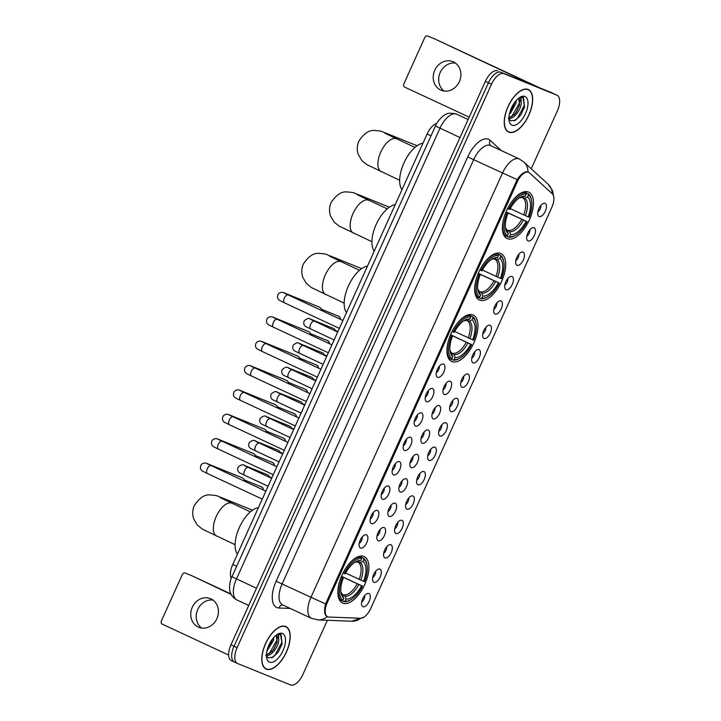 <?xml version="1.0" encoding="UTF-8"?>
<svg xmlns="http://www.w3.org/2000/svg" width="721" height="721" viewBox="0 0 721 721"><rect width="100%" height="100%" fill="white"/><g stroke="black" fill="none" stroke-linecap="round" stroke-linejoin="round"><path stroke-width="1.08" d="M451.923 361.582A25.605 12.293 115 0 0 473.733 343.16A25.605 12.293 115 0 0 473.264 315.05A25.605 12.293 115 0 0 472.985 314.924A25.605 12.293 115 0 0 451.175 333.345A25.605 12.293 115 0 0 451.643 361.464A25.605 12.293 115 0 0 451.923 361.582M479.663 300.134A25.605 12.293 115 0 0 501.474 281.713A25.605 12.293 115 0 0 501.005 253.603A25.605 12.293 115 0 0 500.735 253.477A25.605 12.293 115 0 0 478.924 271.898A25.605 12.293 115 0 0 479.393 300.017A25.605 12.293 115 0 0 479.663 300.134M507.413 238.687A25.605 12.293 115 0 0 529.223 220.266A25.605 12.293 115 0 0 528.754 192.156A25.605 12.293 115 0 0 528.475 192.029A25.605 12.293 115 0 0 506.665 210.46A25.605 12.293 115 0 0 507.133 238.57A25.605 12.293 115 0 0 507.413 238.687M342.854 603.144A25.605 12.293 115 0 0 364.664 584.722A25.605 12.293 115 0 0 364.195 556.603A25.605 12.293 115 0 0 363.916 556.486A25.605 12.293 115 0 0 342.105 574.907A25.605 12.293 115 0 0 342.574 603.026A25.605 12.293 115 0 0 342.854 603.144M379.913 569.112A7.246 3.479 -65 0 1 380.156 577.025A7.246 3.479 -65 0 1 373.947 582.316A7.246 3.479 -65 0 1 373 581.432A7.246 3.479 -65 0 1 373.775 574.24A7.246 3.479 -65 0 1 378.777 569.031A7.246 3.479 -65 0 1 379.913 569.112M372.676 577.656A4.344 2.091 115 0 0 375.677 571.212M390.917 544.725A7.246 3.479 -65 0 1 391.17 552.637A7.246 3.479 -65 0 1 384.96 557.928A7.246 3.479 -65 0 1 384.014 557.054A7.246 3.479 -65 0 1 384.78 549.862A7.246 3.479 -65 0 1 389.791 544.643A7.246 3.479 -65 0 1 390.917 544.725M383.689 553.268A4.344 2.091 115 0 0 386.69 546.824M401.93 520.346A7.246 3.479 -65 0 1 402.174 528.25A7.246 3.479 -65 0 1 395.964 533.549A7.246 3.479 -65 0 1 395.027 532.666A7.246 3.479 -65 0 1 395.793 525.474A7.246 3.479 -65 0 1 400.804 520.256A7.246 3.479 -65 0 1 401.93 520.346M394.702 528.881A4.344 2.091 115 0 0 397.695 522.446M412.944 495.958A7.246 3.479 -65 0 1 413.187 503.871A7.246 3.479 -65 0 1 406.977 509.161A7.246 3.479 -65 0 1 406.031 508.278A7.246 3.479 -65 0 1 406.806 501.086A7.246 3.479 -65 0 1 411.808 495.877A7.246 3.479 -65 0 1 412.944 495.958M405.707 504.502A4.344 2.091 115 0 0 408.708 498.058M423.948 471.57A7.246 3.479 -65 0 1 424.2 479.483A7.246 3.479 -65 0 1 417.991 484.773A7.246 3.479 -65 0 1 417.044 483.899A7.246 3.479 -65 0 1 417.81 476.707A7.246 3.479 -65 0 1 422.821 471.489A7.246 3.479 -65 0 1 423.948 471.57M416.72 480.114A4.344 2.091 115 0 0 419.721 473.67M434.961 447.182A7.246 3.479 -65 0 1 435.205 455.095A7.246 3.479 -65 0 1 428.995 460.395A7.246 3.479 -65 0 1 428.058 459.511A7.246 3.479 -65 0 1 428.824 452.319A7.246 3.479 -65 0 1 433.835 447.101A7.246 3.479 -65 0 1 434.961 447.182M427.733 455.726A4.344 2.091 115 0 0 430.725 449.291M445.975 422.803A7.246 3.479 -65 0 1 446.218 430.716A7.246 3.479 -65 0 1 440.008 436.007A7.246 3.479 -65 0 1 439.062 435.124A7.246 3.479 -65 0 1 439.837 427.932A7.246 3.479 -65 0 1 444.839 422.713A7.246 3.479 -65 0 1 445.975 422.803M438.738 431.347A4.344 2.091 115 0 0 441.739 424.903M456.979 398.416A7.246 3.479 -65 0 1 457.231 406.329A7.246 3.479 -65 0 1 451.022 411.619A7.246 3.479 -65 0 1 450.075 410.745A7.246 3.479 -65 0 1 450.841 403.553A7.246 3.479 -65 0 1 455.852 398.334A7.246 3.479 -65 0 1 456.979 398.416M449.751 406.959A4.344 2.091 115 0 0 452.752 400.515M467.992 374.028A7.246 3.479 -65 0 1 468.235 381.941A7.246 3.479 -65 0 1 462.026 387.24A7.246 3.479 -65 0 1 461.089 386.357A7.246 3.479 -65 0 1 461.855 379.165A7.246 3.479 -65 0 1 466.866 373.947A7.246 3.479 -65 0 1 467.992 374.028M460.764 382.572A4.344 2.091 115 0 0 463.756 376.137M479.005 349.649A7.246 3.479 -65 0 1 479.249 357.562A7.246 3.479 -65 0 1 473.039 362.852A7.246 3.479 -65 0 1 472.093 361.969A7.246 3.479 -65 0 1 472.868 354.777A7.246 3.479 -65 0 1 477.87 349.559A7.246 3.479 -65 0 1 479.005 349.649M471.768 358.193A4.344 2.091 115 0 0 474.769 351.749M490.01 325.261A7.246 3.479 -65 0 1 490.262 333.174A7.246 3.479 -65 0 1 484.052 338.464A7.246 3.479 -65 0 1 483.106 337.59A7.246 3.479 -65 0 1 483.872 330.398A7.246 3.479 -65 0 1 488.883 325.18A7.246 3.479 -65 0 1 490.01 325.261M482.782 333.805A4.344 2.091 115 0 0 485.783 327.361M501.023 300.873A7.246 3.479 -65 0 1 501.266 308.786A7.246 3.479 -65 0 1 495.057 314.086A7.246 3.479 -65 0 1 494.11 313.202A7.246 3.479 -65 0 1 494.885 306.01A7.246 3.479 -65 0 1 499.896 300.792A7.246 3.479 -65 0 1 501.023 300.873M493.795 309.417A4.344 2.091 115 0 0 496.787 302.982M512.027 276.494A7.246 3.479 -65 0 1 512.28 284.398A7.246 3.479 -65 0 1 506.07 289.698A7.246 3.479 -65 0 1 505.124 288.815A7.246 3.479 -65 0 1 505.899 281.623A7.246 3.479 -65 0 1 510.901 276.404A7.246 3.479 -65 0 1 512.027 276.494M504.799 285.029A4.344 2.091 115 0 0 507.8 278.594M523.04 252.107A7.246 3.479 -65 0 1 523.293 260.02A7.246 3.479 -65 0 1 517.083 265.31A7.246 3.479 -65 0 1 516.137 264.427A7.246 3.479 -65 0 1 516.903 257.244A7.246 3.479 -65 0 1 521.914 252.026A7.246 3.479 -65 0 1 523.04 252.107M515.812 260.651A4.344 2.091 115 0 0 518.814 254.207M534.054 227.719A7.246 3.479 -65 0 1 534.297 235.632A7.246 3.479 -65 0 1 528.087 240.931A7.246 3.479 -65 0 1 527.141 240.048A7.246 3.479 -65 0 1 527.916 232.856A7.246 3.479 -65 0 1 532.927 227.638A7.246 3.479 -65 0 1 534.054 227.719M526.826 236.263A4.344 2.091 115 0 0 529.818 229.828M545.058 203.34A7.246 3.479 -65 0 1 545.31 211.244A7.246 3.479 -65 0 1 539.101 216.543A7.246 3.479 -65 0 1 538.154 215.66A7.246 3.479 -65 0 1 538.929 208.468A7.246 3.479 -65 0 1 543.931 203.25A7.246 3.479 -65 0 1 545.058 203.34M537.83 211.875A4.344 2.091 115 0 0 540.831 205.44M368.9 593.5A7.246 3.479 -65 0 1 369.143 601.404A7.246 3.479 -65 0 1 362.933 606.703A7.246 3.479 -65 0 1 361.996 605.82A7.246 3.479 -65 0 1 362.762 598.628A7.246 3.479 -65 0 1 367.773 593.41A7.246 3.479 -65 0 1 368.9 593.5M361.672 602.035A4.344 2.091 115 0 0 364.664 595.6M384.203 527.583A7.246 3.479 -65 0 1 384.446 535.487A7.246 3.479 -65 0 1 378.237 540.786A7.246 3.479 -65 0 1 377.29 539.903A7.246 3.479 -65 0 1 378.065 532.711A7.246 3.479 -65 0 1 383.076 527.493A7.246 3.479 -65 0 1 384.203 527.583M376.975 536.118A4.344 2.091 115 0 0 379.967 529.683M395.207 503.195A7.246 3.479 -65 0 1 395.459 511.108A7.246 3.479 -65 0 1 389.25 516.398A7.246 3.479 -65 0 1 388.304 515.515A7.246 3.479 -65 0 1 389.079 508.332A7.246 3.479 -65 0 1 394.081 503.114A7.246 3.479 -65 0 1 395.207 503.195M387.979 511.739A4.344 2.091 115 0 0 390.98 505.295M406.22 478.807A7.246 3.479 -65 0 1 406.464 486.72A7.246 3.479 -65 0 1 400.254 492.019A7.246 3.479 -65 0 1 399.317 491.136A7.246 3.479 -65 0 1 400.083 483.944A7.246 3.479 -65 0 1 405.094 478.726A7.246 3.479 -65 0 1 406.22 478.807M398.992 487.351A4.344 2.091 115 0 0 401.994 480.916M417.234 454.428A7.246 3.479 -65 0 1 417.477 462.332A7.246 3.479 -65 0 1 411.267 467.632A7.246 3.479 -65 0 1 410.321 466.748A7.246 3.479 -65 0 1 411.096 459.556A7.246 3.479 -65 0 1 416.107 454.338A7.246 3.479 -65 0 1 417.234 454.428M409.997 462.963A4.344 2.091 115 0 0 412.998 456.528M428.238 430.04A7.246 3.479 -65 0 1 428.49 437.953A7.246 3.479 -65 0 1 422.281 443.244A7.246 3.479 -65 0 1 421.334 442.361A7.246 3.479 -65 0 1 422.109 435.178A7.246 3.479 -65 0 1 427.111 429.959A7.246 3.479 -65 0 1 428.238 430.04M421.01 438.584A4.344 2.091 115 0 0 424.011 432.14M439.251 405.653A7.246 3.479 -65 0 1 439.495 413.566A7.246 3.479 -65 0 1 433.285 418.865A7.246 3.479 -65 0 1 432.348 417.982A7.246 3.479 -65 0 1 433.114 410.79A7.246 3.479 -65 0 1 438.125 405.572A7.246 3.479 -65 0 1 439.251 405.653M432.023 414.196A4.344 2.091 115 0 0 435.024 407.762M450.264 381.274A7.246 3.479 -65 0 1 450.508 389.178A7.246 3.479 -65 0 1 444.298 394.477A7.246 3.479 -65 0 1 443.352 393.594A7.246 3.479 -65 0 1 444.127 386.402A7.246 3.479 -65 0 1 449.138 381.184A7.246 3.479 -65 0 1 450.264 381.274M443.027 389.809A4.344 2.091 115 0 0 446.029 383.374M366.475 534.82A7.246 3.479 -65 0 1 366.719 542.733A7.246 3.479 -65 0 1 360.509 548.023A7.246 3.479 -65 0 1 359.563 547.14A7.246 3.479 -65 0 1 360.338 539.957A7.246 3.479 -65 0 1 365.34 534.739A7.246 3.479 -65 0 1 366.475 534.82M359.238 543.364A4.344 2.091 115 0 0 362.239 536.92M377.48 510.432A7.246 3.479 -65 0 1 377.732 518.345A7.246 3.479 -65 0 1 371.522 523.635A7.246 3.479 -65 0 1 370.576 522.761A7.246 3.479 -65 0 1 371.342 515.569A7.246 3.479 -65 0 1 376.353 510.351A7.246 3.479 -65 0 1 377.48 510.432M370.252 518.976A4.344 2.091 115 0 0 373.253 512.541M388.493 486.053A7.246 3.479 -65 0 1 388.736 493.957A7.246 3.479 -65 0 1 382.527 499.256A7.246 3.479 -65 0 1 381.589 498.373A7.246 3.479 -65 0 1 382.355 491.181A7.246 3.479 -65 0 1 387.366 485.963A7.246 3.479 -65 0 1 388.493 486.053M381.265 494.588A4.344 2.091 115 0 0 384.257 488.153M399.506 461.665A7.246 3.479 -65 0 1 399.749 469.578A7.246 3.479 -65 0 1 393.54 474.869A7.246 3.479 -65 0 1 392.594 473.985A7.246 3.479 -65 0 1 393.369 466.802A7.246 3.479 -65 0 1 398.371 461.584A7.246 3.479 -65 0 1 399.506 461.665M392.269 470.209A4.344 2.091 115 0 0 395.27 463.765M410.51 437.277A7.246 3.479 -65 0 1 410.763 445.19A7.246 3.479 -65 0 1 404.553 450.481A7.246 3.479 -65 0 1 403.607 449.607A7.246 3.479 -65 0 1 404.373 442.415A7.246 3.479 -65 0 1 409.384 437.196A7.246 3.479 -65 0 1 410.51 437.277M403.282 445.821A4.344 2.091 115 0 0 406.284 439.386M421.524 412.899A7.246 3.479 -65 0 1 421.767 420.803A7.246 3.479 -65 0 1 415.557 426.102A7.246 3.479 -65 0 1 414.62 425.219A7.246 3.479 -65 0 1 415.386 418.027A7.246 3.479 -65 0 1 420.397 412.809A7.246 3.479 -65 0 1 421.524 412.899M414.296 421.434A4.344 2.091 115 0 0 417.288 414.999M432.537 388.511A7.246 3.479 -65 0 1 432.78 396.424A7.246 3.479 -65 0 1 426.571 401.714A7.246 3.479 -65 0 1 425.624 400.831A7.246 3.479 -65 0 1 426.399 393.639A7.246 3.479 -65 0 1 431.401 388.43A7.246 3.479 -65 0 1 432.537 388.511M425.3 397.055A4.344 2.091 115 0 0 428.301 390.611M443.541 364.123A7.246 3.479 -65 0 1 443.794 372.036A7.246 3.479 -65 0 1 437.584 377.326A7.246 3.479 -65 0 1 436.638 376.452A7.246 3.479 -65 0 1 437.404 369.26A7.246 3.479 -65 0 1 442.415 364.042A7.246 3.479 -65 0 1 443.541 364.123M436.313 372.667A4.344 2.091 115 0 0 439.314 366.223M328.839 617.041A13.041 6.264 -65 0 1 327.749 616.806A13.041 6.264 -65 0 1 327.604 616.752A13.041 6.264 -65 0 1 327.298 602.567L517.299 181.773A13.041 6.264 -65 0 1 528.61 172.31A13.041 6.264 -65 0 1 529.403 172.833L552.286 193.769A13.041 6.264 -65 0 1 551.799 207.414L370.702 608.497A13.041 6.264 -65 0 1 360.617 618.258L328.839 617.041M231.261 578.377A14.492 6.958 -65 0 1 232.748 564.489L427.111 134.025A14.492 6.958 -65 0 1 436.8 123.381M266.346 669.16A23.433 11.248 115 0 0 286.309 652.307A23.433 11.248 115 0 0 285.876 626.576A23.433 11.248 115 0 0 285.624 626.468A23.433 11.248 115 0 0 265.67 643.321A23.433 11.248 115 0 0 266.094 669.052A23.433 11.248 115 0 0 266.346 669.16M508.81 132.168A23.433 11.248 115 0 0 528.772 115.306A23.433 11.248 115 0 0 528.34 89.575A23.433 11.248 115 0 0 528.087 89.467A23.433 11.248 115 0 0 508.134 106.329A23.433 11.248 115 0 0 508.557 132.051A23.433 11.248 115 0 0 508.81 132.168M327.316 616.581L326.559 616.248C324.36 614.283 324.035 610.173 325.577 603.919L517.164 179.601C520.85 174.275 524.203 171.67 527.24 171.787L528.024 172.058A16.907 14.663 -47.5 0 0 523.716 161.91L519.291 158.962L490.487 145.543A19.323 9.283 115 0 0 490.28 145.453A19.323 9.283 115 0 0 473.715 159.575L282.136 583.884A19.323 9.283 115 0 0 282.587 604.892A19.323 9.283 115 0 0 282.794 604.982M327.01 616.491L326.559 616.248M551.006 92.414A14.492 6.958 115 0 0 550.853 92.342A14.492 6.958 115 0 0 550.7 92.27L500.834 72.253A14.492 6.958 115 0 0 488.414 82.834L234.028 646.241A14.492 6.958 115 0 0 234.361 661.995A14.492 6.958 115 0 0 234.523 662.067A14.492 6.958 115 0 1 234.361 661.995A14.492 6.958 115 0 1 234.028 646.241L488.414 82.834A14.492 6.958 115 0 1 500.834 72.253L553.773 93.703L503.907 73.677A14.492 6.958 115 0 0 491.488 84.267L237.101 647.674A14.492 6.958 115 0 0 237.434 663.428A14.492 6.958 115 0 0 237.597 663.5L290.536 684.95A14.492 6.958 115 0 0 302.955 674.36L327.37 620.285M554.079 93.847A14.492 6.958 115 0 0 553.926 93.766A14.492 6.958 115 0 0 553.773 93.703A14.492 6.958 115 0 1 553.926 93.766L557 95.199A14.492 6.958 115 0 0 556.846 95.136L503.907 73.677M531.233 168.786L557.342 110.953A14.492 6.958 115 0 0 557 95.199M497.76 70.82A14.492 6.958 115 0 0 485.341 81.41L230.954 644.817A14.492 6.958 115 0 0 231.288 660.571A14.492 6.958 115 0 0 231.45 660.634M285.525 626.684A23.189 11.13 115 0 0 265.779 643.366A23.189 11.13 115 0 0 266.202 668.836A23.189 11.13 115 0 0 266.446 668.944A23.189 11.13 115 0 0 286.201 652.262A23.189 11.13 115 0 0 285.777 626.792A23.189 11.13 115 0 0 285.525 626.684M273.836 637.391L273.457 640.365L266.941 651.063M272.376 639.157L267.563 648.675M276.747 634.777L278.603 635.192L278.712 639.671A10.914 5.245 115 0 0 276.756 636.129A10.914 5.245 115 0 0 276.639 636.075A10.914 5.245 115 0 0 275.332 635.895M278.712 639.671C279.207 646.079 270.537 657.678 265.761 655.092M276.368 635.985L277.116 642.069L273.809 649.206L271.817 651.631L266.455 654.758M266.446 655.84L268.194 657.777L273.061 657.21L278.306 652.018L282.1 643.997L281.001 634.453L277.089 634.543M269.51 662.166A15.745 7.561 115 0 0 283.002 650.657A15.745 7.561 115 0 0 282.47 633.462A15.745 7.561 115 0 0 277.801 634.12A15.745 7.561 115 0 0 266.671 658.012A15.745 7.561 115 0 0 269.51 662.166M280.478 634.219L281.83 642.348L275.161 654.947L271.673 657.849M277.324 637.571L276.954 640.077L269.167 653.785M271.168 640.906L268.23 646.755M282.127 643.889L278.234 652.126M277.116 642.087L273.538 649.576M272.241 639.815L268.663 647.305M201.655 628.054A15.456 13.555 112.1 0 1 197.761 609.452A15.456 13.555 112.1 0 1 212.983 600.079M192.3 607.235A15.456 13.555 -67.9 0 0 198.78 627.288A15.456 13.555 -67.9 0 0 216.877 618.681A15.456 13.555 -67.9 0 0 210.397 598.637A15.456 13.555 -67.9 0 0 192.3 607.235M191.597 575.628A2.415 2.118 112.1 0 1 191.768 575.7L231.225 594.465M230.972 593.96L191.768 575.7M185.315 573.087A2.415 2.118 -67.9 0 0 182.395 574.394L161.333 621.051A2.415 2.118 -67.9 0 0 162.261 624.143L228.629 655.056M527.988 89.692A23.189 11.13 115 0 0 508.242 106.375A23.189 11.13 115 0 0 508.665 131.835A23.189 11.13 115 0 0 508.909 131.943A23.189 11.13 115 0 0 528.664 115.261A23.189 11.13 115 0 0 528.241 89.801A23.189 11.13 115 0 0 527.988 89.692M516.299 100.39L515.921 103.364L510.621 112.936L509.405 114.062M514.839 102.166L510.026 111.683M519.21 97.777L521.067 98.2L521.175 102.67A10.914 5.245 115 0 0 519.219 99.128A10.914 5.245 115 0 0 519.102 99.083A10.914 5.245 115 0 0 517.795 98.894M521.175 102.67C521.671 109.078 513.001 120.677 508.224 118.091M518.832 98.984L519.58 105.068L516.272 112.206L514.28 114.639L508.918 117.766M508.909 118.839L510.657 120.777L515.524 120.209L520.769 115.027L524.564 107.005L523.464 97.452L519.553 97.542M511.973 125.166A15.745 7.561 115 0 0 525.465 113.657A15.745 7.561 115 0 0 524.933 96.47A15.745 7.561 115 0 0 520.265 97.119A15.745 7.561 115 0 0 509.134 121.011A15.745 7.561 115 0 0 511.973 125.166M522.941 97.218L524.293 105.356L517.624 117.947L514.145 120.849M519.787 100.579L519.417 103.085L511.631 116.784M513.631 103.914L510.693 109.754M524.591 106.897L520.697 115.126M519.58 105.086L516.002 112.584M514.704 102.815L511.126 110.313M359.464 556.297L363.501 558.171L363.871 559.415A22.991 11.04 115 0 1 366.989 564.922A22.991 11.04 115 0 1 364.565 581.739L363.573 581.342A20.774 9.977 115 0 0 362.951 561.452L360.302 562.65L357.129 561.965M345.629 573.06L363.573 581.342M341.484 576.322L362.582 586.146A22.991 11.04 115 0 1 350.739 599.809A22.991 11.04 115 0 1 345.053 601.089L345.972 599.052A20.774 9.977 115 0 0 361.582 585.74L341.439 576.44M341.907 593.933L345.143 596.231L345.972 599.052M258.415 507.647A26.569 12.762 115 0 0 239.381 527.439A26.569 12.762 115 0 0 237.416 554.152M342.989 572.952L344.187 573.483A22.991 11.04 115 0 1 361.717 558.541L361.347 557.297A23.964 11.509 115 0 0 346.783 566.751M361.347 557.297L359.283 556.342M366.989 564.922L366.791 563.939A23.964 11.509 115 0 0 363.501 558.171M345.053 601.089L343.881 601.611A23.964 11.509 115 0 0 349.865 600.296L350.739 599.809M343.881 601.611L341.871 600.683M361.717 558.541L360.797 560.577A20.774 9.977 115 0 0 355.768 561.749A20.774 9.977 115 0 0 345.188 573.889L344.187 573.483M362.951 561.452L363.871 559.415M361.582 585.74L362.582 586.146M356.498 561.803L360.797 560.577M339.294 599.602L341.736 600.746L342.899 600.214A22.991 11.04 115 0 1 342.205 577.891L341.006 577.359M339.14 583.172A23.964 11.509 115 0 0 341.736 600.746M342.205 577.891L343.196 578.296A20.774 9.977 115 0 0 341.096 593.266A20.774 9.977 115 0 0 343.818 598.178L342.899 600.214M341.105 577.242L343.196 578.296M343.818 598.178L341.925 594.077M468.533 314.735L472.57 316.609L472.94 317.853A22.991 11.04 115 0 1 476.058 323.368A22.991 11.04 115 0 1 473.634 340.186L472.643 339.78A20.774 9.977 115 0 0 472.021 319.89L469.371 321.097L466.199 320.403M454.699 331.507L472.643 339.78M450.553 334.76L471.651 344.584A22.991 11.04 115 0 1 459.809 358.247A22.991 11.04 115 0 1 454.122 359.527L455.041 357.49A20.774 9.977 115 0 0 470.651 344.178L450.508 334.877M450.967 352.371L454.212 354.669L455.041 357.49M367.485 266.085A26.569 12.762 115 0 0 348.45 285.876A26.569 12.762 115 0 0 346.486 312.59M452.058 331.39L453.257 331.93A22.991 11.04 115 0 1 470.786 316.988L470.416 315.744A23.964 11.509 115 0 0 455.852 325.189M470.416 315.744L468.353 314.78M476.058 323.368L475.86 322.377A23.964 11.509 115 0 0 472.57 316.609M454.122 359.527L452.95 360.058A23.964 11.509 115 0 0 458.935 358.734L459.809 358.247M452.95 360.058L450.94 359.121M470.786 316.988L469.867 319.024A20.774 9.977 115 0 0 464.838 320.196A20.774 9.977 115 0 0 454.257 332.327L453.257 331.93M472.021 319.89L472.94 317.853M470.651 344.178L471.651 344.584M465.568 320.241L469.867 319.024M448.363 358.049L450.805 359.184L451.968 358.652A22.991 11.04 115 0 1 451.274 336.328L450.075 335.797M448.21 341.61A23.964 11.509 115 0 0 450.805 359.184M451.274 336.328L452.265 336.734A20.774 9.977 115 0 0 450.165 351.704A20.774 9.977 115 0 0 452.887 356.616L451.968 358.652M450.174 335.68L452.265 336.734M452.887 356.616L450.995 352.515M496.273 253.287L500.311 255.162L500.68 256.406A22.991 11.04 115 0 1 503.799 261.921A22.991 11.04 115 0 1 501.374 278.739L500.383 278.333A20.774 9.977 115 0 0 499.761 258.442L497.111 259.65L493.948 258.956M482.439 270.06L500.383 278.333M478.293 273.313L499.392 283.137A22.991 11.04 115 0 1 487.558 296.8A22.991 11.04 115 0 1 481.862 298.079L482.782 296.043A20.774 9.977 115 0 0 498.391 282.731L478.248 273.43M478.717 290.923L481.952 293.222L482.782 296.043M395.225 204.638A26.569 12.762 115 0 0 376.191 224.429A26.569 12.762 115 0 0 374.235 251.142M479.807 269.942L481.006 270.483A22.991 11.04 115 0 1 498.526 255.54L498.157 254.297A23.964 11.509 115 0 0 483.593 263.742M498.157 254.297L496.093 253.332M503.799 261.921L503.6 260.939A23.964 11.509 115 0 0 500.311 255.162M481.862 298.079L480.7 298.611A23.964 11.509 115 0 0 486.675 297.286L487.558 296.8M480.7 298.611L478.69 297.674M498.526 255.54L497.607 257.577A20.774 9.977 115 0 0 492.587 258.749A20.774 9.977 115 0 0 481.998 270.88L481.006 270.483M499.761 258.442L500.68 256.406M498.391 282.731L499.392 283.137M493.308 258.794L497.607 257.577M476.103 296.601L478.546 297.737L479.717 297.205A22.991 11.04 115 0 1 479.014 274.881L477.816 274.35M475.95 280.163A23.964 11.509 115 0 0 478.546 297.737M479.014 274.881L480.015 275.287A20.774 9.977 115 0 0 477.906 290.257A20.774 9.977 115 0 0 480.637 295.168L479.717 297.205M477.924 274.232L480.015 275.287M480.637 295.168L478.735 291.068M524.023 191.84L528.06 193.724L528.43 194.958A22.991 11.04 115 0 1 531.548 200.474A22.991 11.04 115 0 1 529.124 217.291L528.123 216.886A20.774 9.977 115 0 0 527.502 197.004L524.852 198.203L521.689 197.509M510.189 208.612L528.123 216.886M506.043 211.866L527.132 221.689A22.991 11.04 115 0 1 515.299 235.361A22.991 11.04 115 0 1 509.612 236.632L510.531 234.595A20.774 9.977 115 0 0 526.141 221.284L505.998 211.983M506.457 229.476L509.693 231.774L510.531 234.595M422.975 143.191A26.569 12.762 115 0 0 403.931 162.982A26.569 12.762 115 0 0 401.976 189.695M507.548 208.504L508.747 209.036A22.991 11.04 115 0 1 526.276 194.093L525.906 192.849A23.964 11.509 115 0 0 511.342 202.295M525.906 192.849L523.843 191.885M531.548 200.474L531.35 199.492A23.964 11.509 115 0 0 528.06 193.724M509.612 236.632L508.44 237.164A23.964 11.509 115 0 0 514.415 235.839L515.299 235.361M508.44 237.164L506.43 236.227M526.276 194.093L525.357 196.13A20.774 9.977 115 0 0 520.328 197.302A20.774 9.977 115 0 0 509.747 209.432L508.747 209.036M527.502 197.004L528.43 194.958M526.141 221.284L527.132 221.689M521.049 197.347L525.357 196.13M503.853 235.154L506.286 236.29L507.458 235.758A22.991 11.04 115 0 1 506.764 213.434L505.556 212.902M503.691 218.715A23.964 11.509 115 0 0 506.286 236.29M506.764 213.434L507.755 213.84A20.774 9.977 115 0 0 505.655 228.809A20.774 9.977 115 0 0 508.377 233.721L507.458 235.758M505.664 212.785L507.755 213.84M508.377 233.721L506.475 229.62M207.45 473.544A4.344 2.091 -65 0 1 207.396 473.526L202.421 471.047C200.492 469.704 199.987 467.794 200.889 465.315C202.989 461.782 207.215 463.351 207.486 463.72L242.328 477.834A4.344 3.812 112.1 0 1 242.49 477.906A4.344 3.812 112.1 0 1 243.761 478.933A4.344 3.812 112.1 0 1 244.59 481.249M243.761 478.933L245.068 480.619A3.136 2.758 112.1 0 1 245.573 481.709M218.454 449.156A4.344 2.091 -65 0 1 218.409 449.138L213.434 446.66C211.505 445.317 210.992 443.406 211.902 440.928C213.993 437.395 218.229 438.963 218.499 439.332L253.341 453.455A4.344 3.812 112.1 0 1 253.495 453.518A4.344 3.812 112.1 0 1 254.774 454.545A4.344 3.812 112.1 0 1 255.595 456.862M254.774 454.545L256.072 456.24A3.136 2.758 112.1 0 1 256.586 457.33M229.467 424.777A4.344 2.091 -65 0 1 229.422 424.75L224.438 422.281C222.51 420.938 222.005 419.027 222.915 416.549C225.006 413.016 229.242 414.584 229.512 414.954L264.355 429.067A4.344 3.812 112.1 0 1 264.508 429.139A4.344 3.812 112.1 0 1 265.788 430.167A4.344 3.812 112.1 0 1 266.608 432.483M265.788 430.167L267.085 431.852A3.136 2.758 112.1 0 1 267.599 432.942M240.481 400.389A4.344 2.091 -65 0 1 240.426 400.371L235.452 397.893C233.523 396.55 233.018 394.639 233.919 392.161C236.019 388.628 240.246 390.196 240.517 390.566L275.359 404.679A4.344 3.812 112.1 0 1 275.521 404.751A4.344 3.812 112.1 0 1 276.792 405.779A4.344 3.812 112.1 0 1 277.621 408.095M276.792 405.779L278.099 407.464A3.136 2.758 112.1 0 1 278.603 408.555M251.485 376.001A4.344 2.091 -65 0 1 251.44 375.983L246.465 373.505C244.536 372.162 244.022 370.252 244.933 367.773C247.024 364.24 251.259 365.808 251.53 366.178L286.372 380.3A4.344 3.812 112.1 0 1 286.525 380.364A4.344 3.812 112.1 0 1 287.805 381.391A4.344 3.812 112.1 0 1 288.625 383.707M287.805 381.391L289.103 383.085A3.136 2.758 112.1 0 1 289.617 384.176M262.498 351.623A4.344 2.091 -65 0 1 262.453 351.596L257.469 349.126C255.54 347.783 255.036 345.873 255.946 343.394C258.037 339.852 262.273 341.43 262.543 341.79L297.385 355.913A4.344 3.812 112.1 0 1 297.539 355.985A4.344 3.812 112.1 0 1 298.818 357.012A4.344 3.812 112.1 0 1 299.639 359.328M298.818 357.012L300.116 358.697A3.136 2.758 112.1 0 1 300.63 359.788M273.511 327.235A4.344 2.091 -65 0 1 273.457 327.217L268.482 324.738C266.554 323.396 266.049 321.485 266.95 319.006C269.05 315.474 273.277 317.042 273.547 317.411L308.39 331.525A4.344 3.812 112.1 0 1 308.552 331.597A4.344 3.812 112.1 0 1 309.823 332.624A4.344 3.812 112.1 0 1 310.652 334.941M309.823 332.624L311.13 334.31A3.136 2.758 112.1 0 1 311.634 335.4M284.516 302.847A4.344 2.091 -65 0 1 284.471 302.829L279.496 300.351C277.567 299.008 277.053 297.097 277.964 294.619C280.054 291.086 284.29 292.654 284.561 293.023L319.403 307.146A4.344 3.812 112.1 0 1 319.556 307.209A4.344 3.812 112.1 0 1 320.836 308.237A4.344 3.812 112.1 0 1 321.656 310.553M320.836 308.237L322.134 309.931A3.136 2.758 112.1 0 1 322.647 311.012M245.879 466.343A4.344 3.812 112.1 0 0 244.734 465.568L267.347 474.733A4.344 3.812 112.1 0 1 267.509 474.797A4.344 3.812 112.1 0 1 268.78 475.833A4.344 3.812 112.1 0 1 269.492 477.356M268.78 475.833L270.087 477.518A3.136 2.758 112.1 0 1 270.204 477.681M256.892 441.955A4.344 3.812 112.1 0 0 255.739 441.18L278.36 450.346A4.344 3.812 112.1 0 1 278.513 450.418A4.344 3.812 112.1 0 1 279.793 451.445A4.344 3.812 112.1 0 1 280.505 452.968M279.793 451.445L281.091 453.13A3.136 2.758 112.1 0 1 281.208 453.302M267.906 417.567A4.344 3.812 112.1 0 0 266.752 416.801L289.373 425.967A4.344 3.812 112.1 0 1 289.527 426.03A4.344 3.812 112.1 0 1 290.806 427.057A4.344 3.812 112.1 0 1 291.518 428.58M290.806 427.057L292.104 428.743A3.136 2.758 112.1 0 1 292.221 428.914M278.91 393.188A4.344 3.812 112.1 0 0 277.765 392.413L300.378 401.579A4.344 3.812 112.1 0 1 300.54 401.642A4.344 3.812 112.1 0 1 301.811 402.678A4.344 3.812 112.1 0 1 302.523 404.202M301.811 402.678L303.117 404.364A3.136 2.758 112.1 0 1 303.235 404.526M289.923 368.801A4.344 3.812 112.1 0 0 288.77 368.025L311.391 377.191A4.344 3.812 112.1 0 1 311.544 377.263A4.344 3.812 112.1 0 1 312.824 378.291A4.344 3.812 112.1 0 1 313.536 379.814M312.824 378.291L314.122 379.976A3.136 2.758 112.1 0 1 314.239 380.147M300.936 344.413A4.344 3.812 112.1 0 0 299.783 343.647L322.404 352.812A4.344 3.812 112.1 0 1 322.557 352.875A4.344 3.812 112.1 0 1 323.828 353.903A4.344 3.812 112.1 0 1 324.549 355.426M323.828 353.903L325.135 355.588A3.136 2.758 112.1 0 1 325.252 355.759M311.941 320.034A4.344 3.812 112.1 0 0 310.796 319.259L333.408 328.425A4.344 3.812 112.1 0 1 333.571 328.488A4.344 3.812 112.1 0 1 334.841 329.524A4.344 3.812 112.1 0 1 335.553 331.047M334.841 329.524L336.139 331.209A3.136 2.758 112.1 0 1 336.265 331.372M444.118 91.053A15.456 13.555 112.1 0 1 440.225 72.451A15.456 13.555 112.1 0 1 455.447 63.087M434.763 70.243A15.456 13.555 -67.9 0 0 441.252 90.287A15.456 13.555 -67.9 0 0 459.34 81.689A15.456 13.555 -67.9 0 0 452.86 61.636A15.456 13.555 -67.9 0 0 434.763 70.243M434.06 38.637A2.415 2.118 112.1 0 1 434.231 38.7L533.089 85.132M539.542 87.755L434.231 38.7M427.778 36.086A2.415 2.118 -67.9 0 0 424.858 37.393L403.796 84.051A2.415 2.118 -67.9 0 0 404.724 87.151L469.191 117.172M517.299 181.773L516.236 181.286M327.298 602.567L326.243 602.08M236.65 566.309L232.748 564.489M431.014 135.845L427.111 134.025M290.221 608.452L278.982 608.019A24.154 11.599 -65 0 1 276.143 581.225L467.722 156.908L502.528 172.986A19.323 9.283 -65 0 1 519.084 158.872A19.323 9.283 -65 0 1 519.291 158.962M467.722 156.908A24.154 11.599 -65 0 1 488.423 139.261A24.154 11.599 -65 0 1 490.145 140.352L501.338 150.599M311.598 618.402A19.323 9.283 -65 0 1 311.391 618.312L318.105 619.934A16.907 14.537 -87.8 0 0 327.289 616.599M517.164 179.601L502.528 172.986L310.94 597.303L325.577 603.919M552.34 193.823A16.907 14.663 -47.5 0 0 548.032 184.161L552.502 190.614L553.827 197.419M363.97 617.14L351.893 621.223A16.907 14.537 -87.8 0 0 360.644 618.258M282.587 604.892L311.391 618.312A19.323 9.283 -65 0 1 310.94 597.303L276.143 581.225M491.488 84.267L485.341 81.41M237.101 647.674L230.954 644.817M556.846 95.136L550.7 92.27M278.982 608.019A4.831 4.155 92.2 0 1 282.767 604.982M490.613 145.606A4.831 4.191 132.5 0 1 490.145 140.352M441.685 128.924L438.981 127.581M456.934 114.297A19.323 9.283 115 0 0 456.726 114.197A19.323 9.283 115 0 0 456.519 114.107A19.323 9.283 115 0 0 439.963 128.23L236.452 578.954A19.323 9.283 115 0 0 236.903 599.953A19.323 9.283 115 0 0 237.11 600.043M256.478 588.282L231.955 576.719L435.457 125.995L459.989 137.558M216.877 536.217A18.115 8.697 -65 0 1 216.679 536.136A18.115 8.697 -65 0 1 216.255 516.443A18.115 8.697 -65 0 1 231.783 503.204A18.115 8.697 -65 0 1 231.973 503.285A18.115 8.697 -65 0 1 232.162 503.384M235.109 544.716L202.43 529.16L197.329 525.122L193.634 518.732C192.21 514.253 192.435 509.864 194.309 505.565C199.329 498.013 204.467 494.462 209.721 494.921C219.544 495.516 217.517 496.553 220.996 497.418A18.115 15.889 112.1 0 1 225.24 500.113M359.166 579.369A17.872 8.58 115 0 0 358.643 562.668M344.079 594.942A17.872 8.58 115 0 0 357.183 583.767M358.148 561.785A18.584 8.922 115 0 0 354.741 562.38M360.842 580.126A18.584 8.922 115 0 0 360.302 562.65M345.143 596.231A18.584 8.922 115 0 0 358.86 584.533M340.907 592.076A18.584 8.922 115 0 0 342.989 595.357M325.946 294.655A18.115 8.697 -65 0 1 325.748 294.574A18.115 8.697 -65 0 1 325.324 274.881A18.115 8.697 -65 0 1 340.853 261.642A18.115 8.697 -65 0 1 341.042 261.732A18.115 8.697 -65 0 1 341.231 261.822M344.178 303.153L311.499 287.607L306.398 283.56L302.703 277.17C301.279 272.7 301.504 268.311 303.379 264.003C308.399 256.451 313.536 252.9 318.79 253.359C328.614 253.954 326.586 254.991 330.065 255.865A18.115 15.889 112.1 0 1 334.31 258.551M468.235 337.807A17.872 8.58 115 0 0 467.713 321.115M453.139 353.38A17.872 8.58 115 0 0 466.253 342.214M467.217 320.223A18.584 8.922 115 0 0 463.81 320.818M469.912 338.573A18.584 8.922 115 0 0 469.371 321.097M454.212 354.669A18.584 8.922 115 0 0 467.929 342.971M451.355 352.731L449.976 350.478A18.584 8.922 115 0 0 452.058 353.795M353.687 233.207A18.115 8.697 -65 0 1 353.488 233.126A18.115 8.697 -65 0 1 353.074 213.434A18.115 8.697 -65 0 1 368.593 200.195A18.115 8.697 -65 0 1 368.791 200.285A18.115 8.697 -65 0 1 368.981 200.375M371.919 241.706L339.249 226.16L334.147 222.113L330.443 215.723C329.019 211.253 329.245 206.864 331.128 202.556C336.139 195.003 341.276 191.462 346.54 191.912C356.363 192.507 354.335 193.543 357.805 194.418A18.115 15.889 112.1 0 1 362.05 197.103M495.985 276.359A17.872 8.58 115 0 0 495.462 259.668M480.889 291.942A17.872 8.58 115 0 0 493.993 280.766M494.957 258.776A18.584 8.922 115 0 0 491.551 259.371L493.885 258.956M497.661 277.125A18.584 8.922 115 0 0 497.111 259.65M481.952 293.222A18.584 8.922 115 0 0 495.669 281.523M477.726 289.067A18.584 8.922 115 0 0 479.798 292.347M381.427 171.76A18.115 8.697 -65 0 1 381.238 171.679A18.115 8.697 -65 0 1 380.814 151.987A18.115 8.697 -65 0 1 396.334 138.747A18.115 8.697 -65 0 1 396.532 138.838A18.115 8.697 -65 0 1 396.721 138.928M399.659 180.259L366.989 164.712L361.888 160.666L358.184 154.276C356.769 149.806 356.994 145.417 358.869 141.109C363.889 133.556 369.026 130.014 374.28 130.474C384.104 131.069 382.076 132.096 385.555 132.97A18.115 15.889 112.1 0 1 389.791 135.656M523.725 214.912A17.872 8.58 115 0 0 523.203 198.221M508.629 230.495A17.872 8.58 115 0 0 521.734 219.319M522.707 197.329A18.584 8.922 115 0 0 519.3 197.924M525.402 215.678A18.584 8.922 115 0 0 524.852 198.203M509.693 231.774A18.584 8.922 115 0 0 523.41 220.076M505.466 227.62A18.584 8.922 115 0 0 507.548 230.9M262.282 499.085L207.396 473.526A4.344 2.091 -65 0 1 207.414 468.551A4.344 2.091 -65 0 1 211.028 465.622A4.344 2.091 -65 0 1 211.073 465.64A4.344 2.091 -65 0 1 211.118 465.667M207.486 463.72A4.344 3.812 112.1 0 1 208.639 464.495M244.644 480.078L261.552 486.927A3.136 2.758 112.1 0 1 263.165 489.901M273.295 474.697L218.409 449.138A4.344 2.091 -65 0 1 218.427 444.163A4.344 2.091 -65 0 1 222.032 441.234A4.344 2.091 -65 0 1 222.077 441.252A4.344 2.091 -65 0 1 222.122 441.279M218.499 439.332A4.344 3.812 112.1 0 1 219.653 440.107M255.658 455.69L272.556 462.54A3.136 2.758 112.1 0 1 274.169 465.514M284.299 450.31L229.422 424.75A4.344 2.091 -65 0 1 229.431 419.784A4.344 2.091 -65 0 1 233.045 416.855A4.344 2.091 -65 0 1 233.09 416.873A4.344 2.091 -65 0 1 233.135 416.891M229.512 414.954A4.344 3.812 112.1 0 1 230.657 415.72M266.671 431.311L283.569 438.161A3.136 2.758 112.1 0 1 285.183 441.135M295.313 425.931L240.426 400.371A4.344 2.091 -65 0 1 240.444 395.396A4.344 2.091 -65 0 1 244.059 392.467A4.344 2.091 -65 0 1 244.104 392.485A4.344 2.091 -65 0 1 244.149 392.512M240.517 390.566A4.344 3.812 112.1 0 1 241.67 391.341M277.675 406.923L294.583 413.773A3.136 2.758 112.1 0 1 296.196 416.747M306.326 401.543L251.44 375.983A4.344 2.091 -65 0 1 251.458 371.009A4.344 2.091 -65 0 1 255.063 368.08A4.344 2.091 -65 0 1 255.108 368.098A4.344 2.091 -65 0 1 255.153 368.125M251.53 366.178A4.344 3.812 112.1 0 1 252.683 366.953M288.688 382.536L305.587 389.385A3.136 2.758 112.1 0 1 307.2 392.359M317.33 377.155L262.453 351.596A4.344 2.091 -65 0 1 262.462 346.621A4.344 2.091 -65 0 1 266.076 343.692A4.344 2.091 -65 0 1 266.121 343.719A4.344 2.091 -65 0 1 266.166 343.737M262.543 341.79A4.344 3.812 112.1 0 1 263.688 342.565M299.702 358.157L316.6 365.006A3.136 2.758 112.1 0 1 318.213 367.98M328.343 352.776L273.457 327.217A4.344 2.091 -65 0 1 273.475 322.242A4.344 2.091 -65 0 1 277.089 319.313A4.344 2.091 -65 0 1 277.134 319.331A4.344 2.091 -65 0 1 277.179 319.358M273.547 317.411A4.344 3.812 112.1 0 1 274.701 318.186M310.706 333.769L327.613 340.618A3.136 2.758 112.1 0 1 329.227 343.593M339.357 328.388L284.471 302.829A4.344 2.091 -65 0 1 284.489 297.854A4.344 2.091 -65 0 1 288.094 294.925A4.344 2.091 -65 0 1 288.139 294.943A4.344 2.091 -65 0 1 288.184 294.97M284.561 293.023A4.344 3.812 112.1 0 1 285.714 293.798M321.719 309.381L338.618 316.231A3.136 2.758 112.1 0 1 340.231 319.205M244.689 475.391A4.344 2.091 -65 0 1 244.644 475.373A4.344 2.091 -65 0 1 244.653 470.398A4.344 2.091 -65 0 1 248.267 467.469A4.344 2.091 -65 0 1 248.312 467.487A4.344 2.091 -65 0 1 248.357 467.514M255.694 451.004A4.344 2.091 -65 0 1 255.649 450.986A4.344 2.091 -65 0 1 255.667 446.011A4.344 2.091 -65 0 1 259.272 443.082A4.344 2.091 -65 0 1 259.326 443.109A4.344 2.091 -65 0 1 259.371 443.127M266.707 426.625A4.344 2.091 -65 0 1 266.662 426.598A4.344 2.091 -65 0 1 266.68 421.632A4.344 2.091 -65 0 1 270.285 418.703A4.344 2.091 -65 0 1 270.33 418.721A4.344 2.091 -65 0 1 270.375 418.739M277.72 402.237A4.344 2.091 -65 0 1 277.675 402.219A4.344 2.091 -65 0 1 277.684 397.244A4.344 2.091 -65 0 1 281.298 394.315A4.344 2.091 -65 0 1 281.343 394.333A4.344 2.091 -65 0 1 281.388 394.36M288.724 377.849A4.344 2.091 -65 0 1 288.679 377.831A4.344 2.091 -65 0 1 288.697 372.856A4.344 2.091 -65 0 1 292.302 369.927A4.344 2.091 -65 0 1 292.356 369.945A4.344 2.091 -65 0 1 292.402 369.972M299.738 353.47A4.344 2.091 -65 0 1 299.693 353.443A4.344 2.091 -65 0 1 299.711 348.477A4.344 2.091 -65 0 1 303.316 345.548A4.344 2.091 -65 0 1 303.361 345.566A4.344 2.091 -65 0 1 303.406 345.584M310.751 329.082A4.344 2.091 -65 0 1 310.706 329.064A4.344 2.091 -65 0 1 310.715 324.09A4.344 2.091 -65 0 1 314.329 321.16A4.344 2.091 -65 0 1 314.374 321.178A4.344 2.091 -65 0 1 314.419 321.205M528.61 172.31L528.024 172.031M327.604 616.752L327.154 616.536M548.032 184.161L523.716 161.91M318.105 619.934L351.893 621.223M237.434 663.428L231.288 660.571M248.718 605.46L236.903 599.953C231.549 597.042 230.459 592.923 230.188 591.896C229.179 590.535 229.242 581.487 231.955 576.719M435.457 125.995C437.881 119.722 444.578 114.432 446.281 114.233C447.516 112.981 450.814 112.891 456.177 113.954L468.136 119.515M550.853 92.342L553.926 93.766M264.742 668.151L266.202 668.836M284.317 626.116L285.777 626.792M185.225 573.051L191.678 575.664M507.205 131.159L508.665 131.835M526.781 89.116L528.241 89.801M220.996 497.418L252.539 510.207M357.066 561.956L354.705 562.398M340.907 592.031L342.286 594.293M250.403 511.874L220.401 497.706M330.065 255.865L361.609 268.645M466.136 320.403L463.774 320.836M359.473 270.312L329.47 256.144M357.805 194.418L389.349 207.197M477.717 289.031L479.095 291.284M387.213 208.865L357.21 194.697M385.555 132.97L417.099 145.75M521.625 197.509L519.264 197.951M505.466 227.584L506.836 229.837M414.954 147.417L384.951 133.25M207.089 463.72L265.86 491.154M261.552 486.927L262.985 488.099L263.498 490.064M218.102 439.332L276.873 466.775M272.556 462.54L273.998 463.711L274.512 465.676M229.107 414.945L287.877 442.388M283.569 438.161L285.002 439.332L285.525 441.288M240.12 390.566L298.891 418M294.583 413.773L296.016 414.945L296.529 416.9M251.133 366.178L309.904 393.621M305.587 389.385L307.029 390.557L307.543 392.521M262.138 341.79L320.908 369.233M316.6 365.006L318.033 366.178L318.556 368.134M273.151 317.402L331.921 344.845M327.613 340.618L329.046 341.79L329.56 343.746M284.164 293.023L342.935 320.466M338.618 316.231L340.06 317.402L340.573 319.367M268.059 486.278L239.66 472.895C237.732 471.552 237.227 469.641 238.137 467.163C240.931 464.63 243.13 464.099 244.734 465.568M271.862 477.861L269.663 476.978M271.637 478.356L244.329 465.568M279.072 461.891L250.674 448.516C248.745 447.164 248.231 445.254 249.142 442.775C251.944 440.243 254.143 439.711 255.739 441.18M282.875 453.482L280.676 452.59M282.65 453.969L255.333 441.18M290.085 437.512L261.678 424.128C259.758 422.785 259.245 420.875 260.155 418.396C262.949 415.855 265.148 415.323 266.752 416.801M293.88 429.094L291.681 428.202M293.663 429.581L266.346 416.792M301.09 413.124L272.691 399.74C270.763 398.398 270.258 396.487 271.168 394.008C273.962 391.476 276.161 390.944 277.765 392.413M304.893 404.706L302.694 403.823M304.668 405.202L277.36 392.404M312.103 388.736L283.704 375.353C281.776 374.01 281.262 372.099 282.172 369.621C284.975 367.088 287.174 366.556 288.77 368.025M315.906 380.327L313.707 379.435M315.681 380.814L288.364 368.025M323.116 364.357L294.709 350.974C292.789 349.631 292.275 347.72 293.186 345.242C295.98 342.7 298.179 342.169 299.783 343.647M326.91 355.94L324.711 355.047M326.694 356.426L299.377 343.638M334.12 339.97L305.722 326.586C303.793 325.243 303.289 323.332 304.199 320.854C306.993 318.322 309.192 317.79 310.796 319.259M337.924 331.552L335.725 330.669M337.698 332.048L310.39 319.25M427.688 36.05L434.141 38.664M374.028 250.845L373.965 251.737M397.568 199.456L395.982 202.962"/></g></svg>
